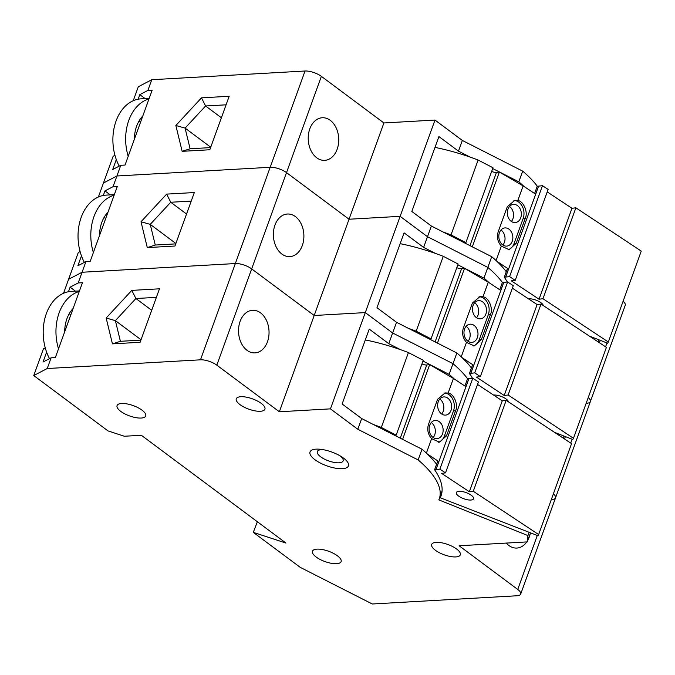 <?xml version="1.0" encoding="UTF-8"?>
<svg xmlns="http://www.w3.org/2000/svg" width="675" height="675" viewBox="0 0 675 675"><rect width="100%" height="100%" fill="white"/><g stroke="black" fill="none" stroke-linecap="round" stroke-linejoin="round"><path stroke-width="1.01" d="M134.384 139.269A30.476 21.777 -93.3 0 1 142.822 115.957M119.222 166.109A42.66 30.485 -93.3 0 1 115.509 122.648A42.66 30.485 -93.3 0 1 140.991 98.845L149.183 98.381M128.216 156.288A42.66 30.485 -93.3 0 1 148.981 98.93M511.388 221.459A9.146 6.978 82.8 0 0 512.933 218.784A9.146 6.978 82.8 0 0 509.498 206.482M520.737 217.797A9.146 6.978 -97.2 0 1 515.489 222.547A9.146 6.978 -97.2 0 1 508.781 218.523A9.146 6.978 -97.2 0 1 507.963 209.157A9.146 6.978 -97.2 0 1 513.202 204.407A9.146 6.978 -97.2 0 1 519.919 208.44A9.146 6.978 -97.2 0 1 520.737 217.797M502.867 244.991A9.146 6.978 82.8 0 0 504.411 242.317A9.146 6.978 82.8 0 0 500.985 230.015M512.224 241.329A9.146 6.978 -97.2 0 1 506.976 246.08A9.146 6.978 -97.2 0 1 500.259 242.055A9.146 6.978 -97.2 0 1 499.441 232.689A9.146 6.978 -97.2 0 1 504.689 227.939A9.146 6.978 -97.2 0 1 511.405 231.972A9.146 6.978 -97.2 0 1 512.224 241.329M491.662 171.391A4.573 1.645 -160.1 0 0 496.446 172.437L469.943 245.641M465.877 242.62L492.978 167.746L478.119 160.043L451.018 234.917L465.877 242.62L464.375 242.806M435.012 147.403A100.575 36.138 19.9 0 1 478.119 160.043M443.213 232.048A100.575 36.138 19.9 0 1 451.018 234.917M496.91 261.352L508.511 269.038L507.195 269.198L504.292 277.223L509.574 276.607L542.481 185.684L538.515 186.14L535.612 194.164L523.125 185.887L499.373 172.066L496.446 172.437M508.511 269.038L505.6 277.054M538.515 186.14L537.199 186.3L534.6 193.489M505.668 277.096L538.583 186.182M509.574 276.607L515.211 280.336L548.125 189.422L542.481 185.684M515.211 280.336L511.304 280.834L539.055 299.211L571.97 208.288L547.222 191.903M539.055 299.211L542.962 298.721L608.335 342.014L607.643 343.204L589.435 336.125M571.97 208.288L575.876 207.799L542.962 298.721M575.876 207.799L641.25 251.1L608.335 342.014M543.282 305.564A9.146 3.282 -160.1 0 0 537.595 300.797A9.146 3.282 -160.1 0 0 528.415 298.797M507.296 281.998A136.898 49.191 -160.1 0 0 504.292 277.223M499.373 172.066L472.306 246.839M496.083 260.575L501.314 246.13C497.669 241.869 496.614 237.128 498.167 231.905L507.263 206.769L514.763 200.374L517.826 200.517L523.125 185.887M508.089 249.699A12.192 9.307 82.8 0 0 514.063 243.574L523.159 218.438A12.192 9.307 82.8 0 0 513.911 200.526M517.826 200.517C523.462 200.956 528.297 212.347 525.31 218.168L516.206 243.304L509.144 249.64L501.314 246.13M316.71 157.773A21.33 15.238 -93.3 0 1 308.492 134.215A21.33 15.238 -93.3 0 1 322.27 117.754A21.33 15.238 -93.3 0 1 330.261 120.336A21.33 15.238 -93.3 0 1 338.47 143.893A21.33 15.238 -93.3 0 1 324.692 160.346A21.33 15.238 -93.3 0 1 316.71 157.773M138.164 99.2L139.809 94.635L147.893 90.416L152.153 90.172L125.044 165.046L120.791 165.291L112.708 169.509L116.303 159.57M133.237 100.735L138.299 86.754L151.765 79.718L147.893 90.416M114.953 155.326L113.13 156.279L103.444 183.018L116.918 175.989L270.186 167.282A12.192 4.379 19.9 0 1 286.521 172.623L349.051 219.232L400.14 216.329L427.494 236.714L431.367 226.024L411.826 211.452L438.927 136.578L458.468 151.141L470.315 157.174M151.765 79.718L305.032 71.01A12.192 4.379 19.9 0 1 321.368 76.351L383.898 122.96L314.196 315.495L365.293 312.593L392.648 332.986L396.52 322.287L376.979 307.724L404.08 232.85L423.622 247.413L435.468 253.437M383.898 122.96L434.987 120.057L330.438 408.864L357.801 429.249L361.673 418.559L342.132 403.988L369.233 329.113L388.775 343.685L400.621 349.709M434.987 120.057L462.341 140.451L458.468 151.141M462.341 140.451L522.686 171.138A117.028 42.044 19.9 0 1 537.342 186.283M492.691 168.547L518.813 181.828L522.686 171.138M518.813 181.828A117.028 42.044 19.9 0 1 524.011 186.477M120.791 165.291L113.046 186.68L117.307 186.443L90.197 261.318L85.944 261.554L77.861 265.781L81.456 255.842M530.516 532.853L527.242 541.89L459.118 545.763L517.742 589.452A12.192 4.379 19.9 0 1 520.687 594.084L555.542 497.821A12.192 4.379 19.9 0 0 553.382 493.822A12.192 4.379 19.9 0 1 555.542 497.821L590.389 401.549A12.192 4.379 19.9 0 0 588.237 397.55A12.192 4.379 19.9 0 1 590.389 401.549A12.192 4.379 19.9 0 1 586.744 403.228M623.084 301.286A12.192 4.379 19.9 0 1 625.236 305.286L590.389 401.549M599.991 340.934A21.33 15.238 -93.3 0 1 599.527 342.807M600.21 340.318L599.349 342.698M598.818 339.778L598.067 341.845M98.39 196.999L103.444 183.018L116.918 175.989L270.186 167.282A12.192 4.379 19.9 0 1 286.521 172.623L349.051 219.232L400.14 216.329L427.494 236.714L487.839 267.401A117.028 42.044 19.9 0 1 502.495 282.555A117.028 42.044 19.9 0 0 487.839 267.401L491.712 256.702L431.367 226.024M506.275 271.73A117.028 42.044 -160.1 0 0 491.712 256.702M140.501 122.352L138.932 121.179M139.809 94.635L145.15 98.609M175.854 125.491L201.496 97.85L229.171 96.272L209.815 149.757L182.14 151.327L175.854 125.491L185.085 128.107L205.597 105.983L226.074 104.819M182.14 151.327L190.114 148.77L185.085 128.107L210.727 147.218M201.496 97.85L205.597 105.983L221.392 117.762M210.592 147.606L190.114 148.77M281.855 254.036A21.33 15.238 -93.3 0 1 273.645 230.479A21.33 15.238 -93.3 0 1 287.423 214.026A21.33 15.238 -93.3 0 1 295.414 216.599A21.33 15.238 -93.3 0 1 303.623 240.157A21.33 15.238 -93.3 0 1 289.845 256.618A21.33 15.238 -93.3 0 1 281.855 254.036M103.309 195.463L104.963 190.907L113.046 186.68M80.106 251.589L78.275 252.551L68.597 279.29L82.072 272.253L235.339 263.545A12.192 4.379 19.9 0 1 251.674 268.886L314.196 315.495L279.349 411.767L330.438 408.864M85.944 261.554L78.199 282.952L82.451 282.707L55.35 357.581L51.098 357.826L43.014 362.045L46.609 352.105M457.844 264.811L483.967 278.1L487.839 267.401L427.494 236.714L423.622 247.413M483.967 278.1A117.028 42.044 19.9 0 1 489.164 282.749M63.534 293.271L68.597 279.29L82.072 272.253L235.339 263.545A12.192 4.379 19.9 0 1 251.674 268.886L314.196 315.495L365.293 312.593L392.648 332.986L452.993 363.673A117.028 42.044 19.9 0 1 467.648 378.818A117.028 42.044 19.9 0 0 452.993 363.673L456.865 352.974L396.52 322.287M471.428 368.002A117.028 42.044 -160.1 0 0 456.865 352.974M563.971 436.042L563.22 438.117M565.363 436.582L564.502 438.961M565.135 437.197A21.33 15.238 -93.3 0 1 564.671 439.079M555.542 497.821A12.192 4.379 19.9 0 1 551.888 499.5M105.654 218.624L104.085 217.451M104.963 190.907L110.295 194.881M141.007 221.763L166.649 194.113L194.324 192.544L174.96 246.021L147.293 247.598L141.007 221.763L150.238 224.37L170.75 202.255L191.227 201.091M147.293 247.598L155.267 245.042L150.238 224.37L175.88 243.489M166.649 194.113L170.75 202.255L186.545 214.026M175.745 243.878L155.267 245.042M476.542 317.731A9.146 6.978 82.8 0 0 478.077 315.048A9.146 6.978 82.8 0 0 474.652 302.746M485.89 314.069A9.146 6.978 -97.2 0 1 480.642 318.819A9.146 6.978 -97.2 0 1 473.926 314.786A9.146 6.978 -97.2 0 1 473.108 305.421A9.146 6.978 -97.2 0 1 478.356 300.679A9.146 6.978 -97.2 0 1 485.072 304.703A9.146 6.978 -97.2 0 1 485.89 314.069M468.02 341.263A9.146 6.978 82.8 0 0 469.564 338.58A9.146 6.978 82.8 0 0 466.13 326.278M477.368 337.601A9.146 6.978 -97.2 0 1 472.12 342.352A9.146 6.978 -97.2 0 1 465.413 338.318A9.146 6.978 -97.2 0 1 464.594 328.953A9.146 6.978 -97.2 0 1 469.842 324.211A9.146 6.978 -97.2 0 1 476.55 328.236A9.146 6.978 -97.2 0 1 477.368 337.601M456.815 267.663A4.573 1.645 -160.1 0 0 461.59 268.701L435.097 341.904M431.03 338.884L458.131 264.009L443.273 256.314L416.171 331.189L431.03 338.884L429.528 339.078M400.165 243.675A100.575 36.138 19.9 0 1 443.273 256.314M408.367 328.312A100.575 36.138 19.9 0 1 416.171 331.189M462.063 357.623L473.656 365.302L472.348 365.47L469.437 373.494L474.727 372.87L507.634 281.956L503.668 282.403L500.766 290.427L488.27 282.158L464.527 268.329L461.59 268.701M473.656 365.302L470.753 373.326M470.821 373.368L503.727 282.445M474.727 372.87L480.364 376.608L513.27 285.685L507.634 281.956M480.364 376.608L476.457 377.097L504.208 395.483L537.114 304.56L512.376 288.174M504.208 395.483L508.115 394.985L573.488 438.286L572.797 439.476L554.588 432.397M537.114 304.56L541.021 304.071L508.115 394.985M541.021 304.071L606.403 347.363L573.488 438.286M508.435 401.827A9.146 3.282 -160.1 0 0 502.748 397.069A9.146 3.282 -160.1 0 0 493.568 395.061M472.449 378.262A136.898 49.191 -160.1 0 0 469.437 373.494M499.753 289.761L502.352 282.572L503.668 282.403M464.527 268.329L437.459 343.102M461.236 356.847L466.467 342.394C462.814 338.133 461.767 333.391 463.32 328.177L472.416 303.033L479.917 296.637L482.979 296.789L488.27 282.158M473.243 345.971A12.192 9.307 82.8 0 0 479.208 339.846L488.312 314.702A12.192 9.307 82.8 0 0 479.056 296.798M482.979 296.789C488.616 297.219 493.45 308.61 490.463 314.432L481.359 339.576L474.297 345.912L466.467 342.394M99.529 235.533A30.476 21.777 -93.3 0 1 107.975 212.22M84.367 262.381A42.66 30.485 -93.3 0 1 80.662 218.919A42.66 30.485 -93.3 0 1 106.144 195.117L114.328 194.653M93.369 252.551A42.66 30.485 -93.3 0 1 114.134 195.202M64.682 331.805A30.476 21.777 -93.3 0 1 73.119 308.492M49.52 358.644A42.66 30.485 -93.3 0 1 45.816 315.183A42.66 30.485 -93.3 0 1 71.297 291.389L79.481 290.917M58.523 348.823A42.66 30.485 -93.3 0 1 79.287 291.473M441.686 413.994A9.146 6.978 82.8 0 0 443.23 411.32A9.146 6.978 82.8 0 0 439.805 399.018M451.043 410.332A9.146 6.978 -97.2 0 1 445.795 415.083A9.146 6.978 -97.2 0 1 439.079 411.058A9.146 6.978 -97.2 0 1 438.261 401.692A9.146 6.978 -97.2 0 1 443.509 396.942A9.146 6.978 -97.2 0 1 450.225 400.975A9.146 6.978 -97.2 0 1 451.043 410.332M433.173 437.527A9.146 6.978 82.8 0 0 434.717 434.852A9.146 6.978 82.8 0 0 431.283 422.55M442.522 433.865A9.146 6.978 -97.2 0 1 437.273 438.615A9.146 6.978 -97.2 0 1 430.566 434.59A9.146 6.978 -97.2 0 1 429.747 425.225A9.146 6.978 -97.2 0 1 434.987 420.474A9.146 6.978 -97.2 0 1 441.703 424.507A9.146 6.978 -97.2 0 1 442.522 433.865M458.553 491.349A9.146 3.282 -160.1 0 0 456.342 492.556A9.146 3.282 -160.1 0 0 461.278 497.678A9.146 3.282 -160.1 0 0 471.327 499.998A9.146 3.282 -160.1 0 0 473.538 498.783A9.146 3.282 -160.1 0 0 468.602 493.661A9.146 3.282 -160.1 0 0 458.553 491.349M421.959 363.926A4.573 1.645 -160.1 0 0 426.743 364.973L400.25 438.176M396.183 435.156L423.284 360.281L408.426 352.578L381.324 427.452L396.183 435.156L394.681 435.341M365.318 339.938A100.575 36.138 19.9 0 1 408.426 352.578M373.52 424.583A100.575 36.138 19.9 0 1 381.324 427.452M427.216 453.887L438.809 461.573L437.493 461.734L434.59 469.758L439.872 469.142L472.787 378.219L468.821 378.675L465.919 386.699L453.423 378.422L429.671 364.601L426.743 364.973M438.809 461.573L435.907 469.589M435.966 469.631L468.88 378.717M439.872 469.142L445.508 472.871L478.423 381.957L472.787 378.219M445.508 472.871L441.602 473.369L469.361 491.746L502.267 400.823L477.529 384.438M469.361 491.746L473.259 491.257L538.642 534.549L537.95 535.739L440.235 497.762A136.898 49.191 -160.1 0 0 441.045 495.863A136.898 49.191 -160.1 0 0 434.59 469.758M502.267 400.823L506.174 400.334L473.259 491.257M506.174 400.334L571.556 443.635L538.642 534.549M464.906 386.024L467.505 378.835L468.821 378.675M429.671 364.601L402.604 439.374M426.389 453.111L431.62 438.666C427.967 434.405 426.921 429.663 428.473 424.44L437.569 399.305L445.07 392.909L448.124 393.052L453.423 378.422M438.387 442.235A12.192 9.307 82.8 0 0 444.361 436.109L453.465 410.974A12.192 9.307 82.8 0 0 444.209 393.061M448.124 393.052C453.769 393.491 458.595 404.882 455.608 410.704L446.513 435.839L439.45 442.176L431.62 438.666M339.736 455.659A13.711 4.928 19.9 0 1 343.111 460.915A13.711 4.928 19.9 0 1 339.795 462.729A13.711 4.928 19.9 0 1 324.726 459.253A13.711 4.928 19.9 0 1 317.317 451.575A13.711 4.928 19.9 0 1 320.625 449.761A13.711 4.928 19.9 0 1 323.274 449.702M343.524 458.106A20.444 7.341 -160.1 0 0 323.392 449.719A20.444 7.341 -160.1 0 0 310.027 451.963A20.444 7.341 -160.1 0 0 314.963 459.734A20.444 7.341 -160.1 0 0 335.095 468.112A20.444 7.341 -160.1 0 0 348.46 465.877A20.444 7.341 -160.1 0 0 343.524 458.106M247.008 350.308A21.33 15.238 -93.3 0 1 238.798 326.751A21.33 15.238 -93.3 0 1 252.577 310.289A21.33 15.238 -93.3 0 1 260.558 312.871A21.33 15.238 -93.3 0 1 268.777 336.428A21.33 15.238 -93.3 0 1 254.998 352.882A21.33 15.238 -93.3 0 1 247.008 350.308M526.77 541.915A21.33 15.238 -93.3 0 1 516.839 548.058A21.33 15.238 -93.3 0 1 508.849 545.476A21.33 15.238 -93.3 0 1 506.275 543.08M261.242 403.388A15.238 5.476 -160.1 0 0 246.232 397.136A15.238 5.476 -160.1 0 0 236.267 398.807A15.238 5.476 -160.1 0 0 239.954 404.595A15.238 5.476 -160.1 0 0 254.956 410.847A15.238 5.476 -160.1 0 0 264.921 409.177A15.238 5.476 -160.1 0 0 261.242 403.388M337.433 555.812A15.238 5.476 -160.1 0 0 322.431 549.56A15.238 5.476 -160.1 0 0 312.466 551.23A15.238 5.476 -160.1 0 0 316.145 557.018A15.238 5.476 -160.1 0 0 331.155 563.271A15.238 5.476 -160.1 0 0 341.12 561.6A15.238 5.476 -160.1 0 0 337.433 555.812M456.646 549.037A15.238 5.476 -160.1 0 0 441.636 542.784A15.238 5.476 -160.1 0 0 431.671 544.455A15.238 5.476 -160.1 0 0 435.358 550.243A15.238 5.476 -160.1 0 0 450.36 556.495A15.238 5.476 -160.1 0 0 460.325 554.825A15.238 5.476 -160.1 0 0 456.646 549.037M142.028 410.164A15.238 5.476 -160.1 0 0 127.027 403.912A15.238 5.476 -160.1 0 0 117.062 405.582A15.238 5.476 -160.1 0 0 120.741 411.37A15.238 5.476 -160.1 0 0 135.751 417.623A15.238 5.476 -160.1 0 0 145.716 415.952A15.238 5.476 -160.1 0 0 142.028 410.164M68.462 291.735L70.116 287.17L78.199 282.952M520.687 594.084A12.192 4.379 19.9 0 1 517.042 595.763L372.288 603.99L300.198 567.329L253.302 532.373L285.964 543.063L141.362 435.282L124.335 436.244L108 430.903L33.75 375.562L47.225 368.525L200.492 359.817A12.192 4.379 19.9 0 1 216.818 365.158L279.349 411.767M257.361 521.741L253.302 532.373M45.259 347.861L43.428 348.815L33.75 375.562M51.098 357.826L47.225 368.525M530.288 533.469A21.33 15.238 -93.3 0 1 527.884 540.11M529.124 532.313L527.943 535.579L527.242 541.89M422.997 361.083L449.12 374.363L452.993 363.673L392.648 332.986L388.775 343.685M449.12 374.363A117.028 42.044 19.9 0 1 454.317 379.012M357.801 429.249L418.137 459.937A117.028 42.044 19.9 0 1 439.282 498.749A117.028 42.044 19.9 0 1 438.818 499.888L527.943 535.579M436.582 464.265A117.028 42.044 -160.1 0 0 422.01 449.238L361.673 418.559M418.137 459.937L422.01 449.238M70.808 314.887L69.23 313.715M70.116 287.17L75.448 291.153M106.152 318.026L131.802 290.385L159.477 288.807L140.113 342.293L112.438 343.862L106.152 318.026L115.383 320.642L135.903 298.519L156.381 297.354M112.438 343.862L120.412 341.305L115.383 320.642L141.033 339.753M131.802 290.385L135.903 298.519L151.698 310.298M140.889 340.141L120.412 341.305M525.31 218.168L523.159 218.438M514.063 243.574L516.206 243.304M321.368 76.351L216.818 365.158M305.032 71.01L200.492 359.817M606.977 342.951L605.576 346.815M572.13 439.214L570.729 443.087M490.463 314.432L488.312 314.702M479.208 339.846L481.359 339.576M455.608 410.704L453.465 410.974M444.361 436.109L446.513 435.839M537.283 535.486L517.742 589.452M439.282 498.749L442.066 491.054"/></g></svg>
